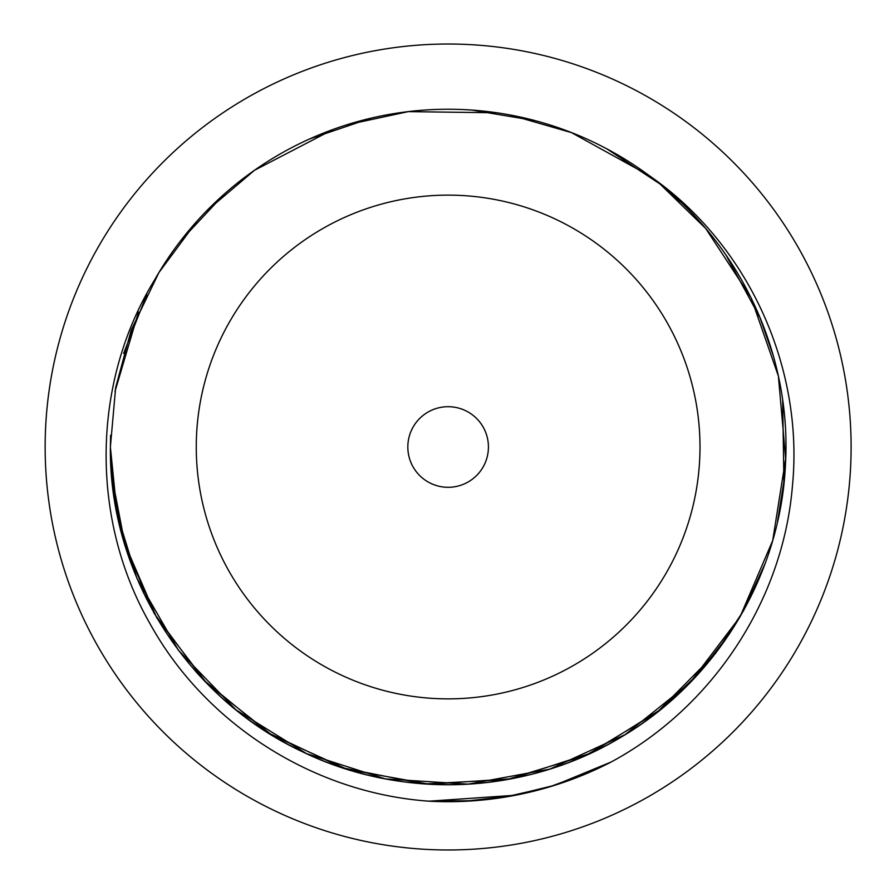 <?xml version="1.0" encoding="UTF-8"?>
<svg xmlns="http://www.w3.org/2000/svg" width="894" height="894" viewBox="0 0 894 894"><rect width="100%" height="100%" fill="white"/><g stroke="black" fill="none" stroke-linecap="round" stroke-linejoin="round"><path stroke-width="1.34" d="M110.588 435.277L110.398 447L113.773 494.807L123.875 541.641L156.741 617.765L207.095 683.642L272.033 735.192L347.542 769.466L429.131 784.194L511.871 778.719L590.744 753.139L661.068 709.21L698.27 673.931L729.75 633.433M195.428 671.103A337.764 337.764 0 0 0 700.829 671.115M777.4 522.174L784.418 478.212M773.567 356.661L759.252 315.582M680.2 201.631L660.208 184.153M571.825 132.714L510.82 115.136M408.614 111.56L346.537 124.903M254.779 170.061L206.38 211.152M146.862 294.305L123.618 353.398M196.781 221.377L158.875 272.648L131.217 330.087L115.65 387.616L110.375 447.011L117.114 514.05L136.961 578.429L178.398 650.251L236.016 709.881L306.474 753.586L385.426 778.92L468.177 784.139L549.732 769.142L625.129 734.633L689.911 682.882L740.042 616.849L772.684 540.624L785.658 458.723L778.395 376.128L751.128 297.825L705.69 228.462L660.007 183.996L606.814 148.84M535.238 120.668L472.088 110.118M370.675 118.243L310.039 138.782M224.506 193.875L180.778 240.631M138.514 311.961L114.991 391.471M110.375 447.011C108.945 574.183 186.734 697.678 301.948 751.519C401.875 800.365 525.717 794.833 620.894 737.259C716.876 681.049 780.786 574.842 785.502 463.707C791.782 352.638 738.69 240.665 648.709 175.246A337.764 337.764 0 0 0 154.36 280.325M504.238 797.236L549.575 786.854L593.18 770.684M609.362 762.94A354.706 354.706 0 0 1 429.332 801.203C314.129 793.246 205.363 724.431 149.723 623.185C90.272 518.9 91.445 383.157 154.338 280.325M463.405 801.37L509.915 796.252L555.353 785.111M429.053 801.18L515.603 795.224M592.644 770.93L610.77 762.202M428.125 801.113L474.971 800.689M554.291 785.446L611.038 762.046M45.147 447A402.982 402.982 0 0 0 649.614 795.995A402.982 402.982 0 0 0 649.614 98.005A402.982 402.982 0 0 0 45.147 447M111.459 474.312L125.294 546.212L154.215 613.474L203.664 680.021L267.775 732.611L342.804 767.89L424.158 783.937L506.954 779.568L586.229 755.262L657.146 712.283L715.524 653.402L743.73 610.367L765.119 563.555M783.926 483.464L782.675 400.668M760.794 319.203L725.85 254.812M649.122 175.559L571.333 132.513M496.997 112.789L408.089 111.627M333.25 129.373L254.343 170.363M648.709 175.246C747.842 243.425 804.332 367.054 792.375 486.604C782.764 601.628 711.49 708.707 609.373 762.951M196.267 447A251.862 251.862 0 0 0 574.06 665.125A251.862 251.862 0 0 0 574.06 228.875A251.862 251.862 0 0 0 196.267 447M407.832 447A40.297 40.297 0 0 0 468.277 481.9A40.297 40.297 0 0 0 468.277 412.1A40.297 40.297 0 0 0 407.832 447"/></g></svg>
